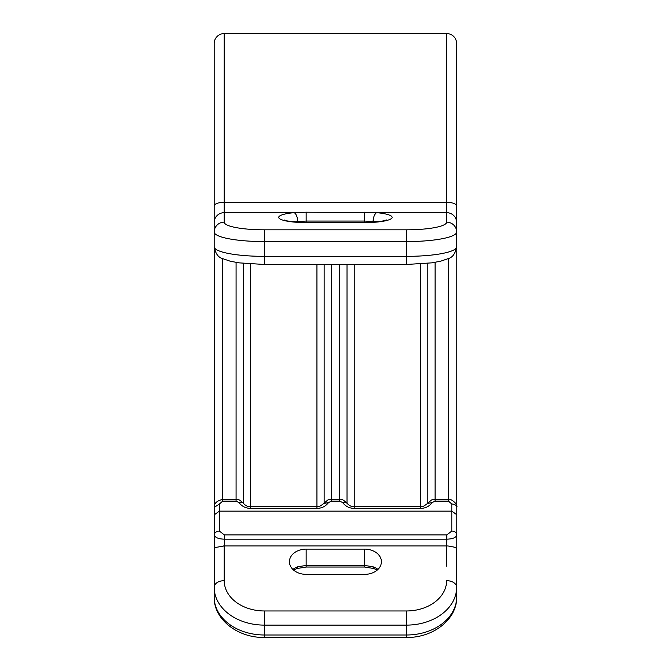 <?xml version="1.0" encoding="UTF-8"?>
<svg xmlns="http://www.w3.org/2000/svg" width="671" height="671" viewBox="0 0 671 671"><rect width="100%" height="100%" fill="white"/><g stroke="black" fill="none" stroke-linecap="round" stroke-linejoin="round"><path stroke-width="1.01" d="M214.175 597.131A50.166 37.861 0 0 0 264.349 634.992L264.349 637.45C237.953 638.012 213.63 619.383 214.175 597.131L214.443 547.662L224.215 545.951L446.618 545.951L224.374 545.951L224.382 539.174C218.436 538.989 215.089 537.588 214.343 534.972L214.351 507.167M214.175 230.489L214.175 553.617M214.175 60.306L214.175 43.581A10.031 10.031 0 0 1 224.215 33.55L446.618 33.55L446.618 222.16A40.134 7.658 180 0 1 406.483 229.817L264.349 229.817A40.134 7.658 180 0 1 224.215 222.16L224.215 33.55A10.031 10.031 0 0 0 214.175 43.581A10.031 10.031 0 0 1 224.215 33.55M214.175 246.777A50.166 9.57 0 0 0 264.349 256.356L264.349 264.475L238.926 262.847L230.103 261.178L222.587 258.595C218.276 257.488 215.475 253.546 214.175 246.777L214.175 43.581M214.343 511.797L214.343 248.731M214.343 547.762L214.175 530.417M223.3 545.959L224.374 545.951M214.343 514.758L219.367 511.134L451.801 511.134L451.801 531.071L446.785 534.93L224.382 534.93L219.367 531.071L219.367 504.03L222.705 501.136L236.083 501.136L238.985 502.587C241.921 506.429 245.787 508.35 250.568 508.358L316.922 508.358C321.703 508.35 325.561 506.429 328.505 502.587L331.407 501.136L339.761 501.136L342.663 502.587C345.599 506.429 349.465 508.35 354.246 508.358L420.6 508.358C425.38 508.35 429.247 506.429 432.183 502.587L435.085 501.136L448.463 501.136L451.801 504.03L451.801 511.134L456.825 514.758L456.825 548.601M456.657 239.539L456.825 233.793M456.657 246.458L456.657 238.993M448.463 501.136L448.463 499.409C449.528 497.84 458.318 503.669 456.817 507.326L456.825 237.752M456.825 534.98L456.825 536.892M451.801 504.03A5.016 3.288 180 0 1 456.825 507.326L456.825 514.758M456.657 238.884L456.825 236.897M456.657 43.581A10.031 10.031 0 0 0 446.618 33.55A10.031 10.031 0 0 1 456.657 43.581L456.657 236.897M456.657 553.617L456.825 548.534M456.657 548.199L456.657 597.131A50.166 37.861 0 0 1 406.483 634.992L406.483 637.45C432.879 638.012 457.203 619.383 456.657 597.131M294.686 221.942A19.123 3.649 180 0 1 297.756 221.581L306.152 221.061L306.152 222.453C290.828 221.589 283.523 220.759 284.236 219.962L285.2 220.759M306.152 212.204L376.733 212.665A27.452 5.242 180 0 1 391.428 218.553A27.452 5.242 180 0 1 364.68 222.613L306.152 222.613A27.452 5.242 180 0 1 279.404 218.553A27.452 5.242 180 0 1 294.099 212.665L306.152 212.204L306.152 221.061L364.68 221.061L373.076 221.581A19.123 3.649 180 0 1 376.146 221.942M377.211 570.098L373.839 568.522A8.362 2.407 -69.8 0 1 373.076 566.802L364.68 565.427L306.152 565.427L297.756 566.802A19.123 14.435 0 0 0 292.858 569.394M364.68 549.121A16.725 12.623 180 0 1 381.321 560.47A16.725 12.623 180 0 1 364.68 574.359L306.152 574.359A16.725 12.623 180 0 1 289.511 560.47A16.725 12.623 180 0 1 306.152 549.121L364.68 549.121L364.68 567.029L306.152 567.029L306.152 549.121M448.144 545.976L446.618 545.951L446.618 566.156M446.777 545.951L447.934 545.968M451.801 531.071A5.016 3.9 180 0 1 456.825 534.972C456.079 537.588 452.732 538.989 446.785 539.174L446.618 545.951M448.01 545.968L454.376 547.159L456.808 548.45L454.376 547.159M427.838 503.418L432.183 502.587M347.008 503.418A5.016 2.944 146.3 0 0 346.84 503.099A5.016 2.944 146.3 0 0 342.663 502.587M324.16 503.418L328.505 502.587M243.33 503.418A5.016 2.944 146.3 0 0 243.154 503.099A5.016 2.944 146.3 0 0 238.985 502.587M446.618 222.16A10.031 9.847 180 0 1 456.657 232.007A50.166 9.57 180 0 1 406.483 241.577L406.483 256.356L264.349 256.356L264.349 241.577A50.166 9.57 180 0 1 214.175 232.007A10.031 9.847 0 0 1 224.215 222.16M406.483 229.817L406.483 241.577L264.349 241.577L264.349 229.817M214.175 222.512A10.031 9.847 0 0 1 224.215 212.665L294.099 212.665A8.362 3.598 84.7 0 1 297.756 221.581M214.175 205.963A10.031 3.649 0 0 1 224.215 202.323L446.618 202.323A10.031 3.649 180 0 1 456.657 205.963M406.483 610.962L264.349 610.962L264.349 625.112L406.483 625.112L406.483 610.962A40.134 30.287 180 0 0 446.618 580.675A10.031 6.584 180 0 1 456.657 587.251A50.166 37.861 180 0 1 406.483 625.112L406.483 634.992L264.349 634.992L264.349 625.112A50.166 37.861 180 0 1 214.175 587.251A10.031 6.584 0 0 1 224.215 580.675L224.215 545.951M264.349 610.962A40.134 30.287 180 0 1 224.215 580.675M446.785 534.93L446.785 539.174L224.382 539.174L224.382 534.93M214.343 534.972A5.016 3.9 0 0 1 219.367 531.071M222.705 499.501L222.705 499.409C216.8 500.767 214.015 503.401 214.343 507.326L219.367 504.03M222.705 258.654L222.705 501.136M406.483 256.356L406.483 264.475L431.906 262.847L440.73 261.178L448.245 258.595C452.556 257.488 455.357 253.546 456.657 246.777A50.166 9.57 0 0 1 406.483 256.356M373.076 221.581A8.362 3.598 95.3 0 1 376.733 212.665L446.618 212.665A10.031 9.847 180 0 1 456.657 222.512M306.152 222.613L364.68 222.613M306.152 567.029L296.993 568.522A8.362 2.407 -110.2 0 0 297.756 566.802M377.974 569.394A19.123 14.435 0 0 0 373.076 566.802M435.085 499.501L448.463 499.409L448.463 258.486M420.6 506.748L420.6 506.63C422.764 505.506 420.012 509.172 428.014 503.099C433.474 497.991 430.941 500.608 435.085 499.409L435.085 262.353M435.085 499.409L435.085 501.136M427.838 503.334L427.838 263.368M354.246 506.748L420.6 506.63L420.6 264.005M420.6 506.63L420.6 508.358M339.761 501.136L339.761 499.409C341.187 498.654 343.544 499.878 346.84 503.099C349.306 505.783 351.78 506.966 354.246 506.63L354.246 508.358M354.246 506.63L354.246 264.475M347.008 503.334L347.008 264.475M331.407 499.501L339.761 499.409L339.761 264.475M316.922 506.748L316.922 506.63C319.086 505.506 316.335 509.172 324.328 503.099C329.796 497.991 327.263 500.608 331.407 499.409L331.407 264.475M331.407 499.409L331.407 501.136M324.16 503.334L324.16 264.475M250.568 506.748L316.922 506.63L316.922 264.475M316.922 506.63L316.922 508.358M250.568 264.03L250.568 508.358M243.33 503.334L243.33 263.401M236.083 501.136L236.083 262.411M364.68 212.204L364.68 222.453L382.042 221.162L386.597 219.962L385.632 220.759M264.349 264.475L406.483 264.475M373.839 568.522L364.68 567.029M296.993 568.522L293.621 570.098M222.705 499.409L236.083 499.409C237.5 498.654 239.857 499.878 243.154 503.099C245.628 505.783 248.102 506.966 250.568 506.63M456.657 246.71L456.825 245.309M264.349 637.45L406.483 637.45"/></g></svg>
